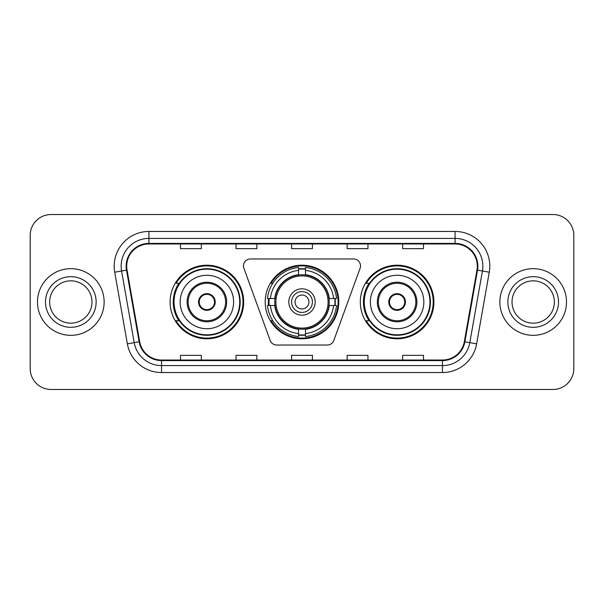 <?xml version="1.0" encoding="UTF-8"?>
<svg xmlns="http://www.w3.org/2000/svg" width="604" height="604" viewBox="0 0 604 604"><rect width="100%" height="100%" fill="white"/><g stroke="black" fill="none" stroke-linecap="round" stroke-linejoin="round"><path stroke-width="0.91" d="M243.488 265.896A6.946 6.946 0 0 0 243.903 268.274L270.184 340.475A6.946 6.946 0 0 0 276.707 345.043L327.293 345.043A6.946 6.946 0 0 0 333.816 340.475L360.097 268.274A6.946 6.946 0 0 0 353.574 258.957L250.426 258.957A6.946 6.946 0 0 0 243.488 265.896M360.316 302A36.799 36.799 0 0 0 397.115 338.799A36.799 36.799 0 0 0 433.906 302A36.799 36.799 0 0 0 397.115 265.201A36.799 36.799 0 0 0 360.316 302M265.201 302A36.799 36.799 0 0 0 302 338.799A36.799 36.799 0 0 0 338.799 302A36.799 36.799 0 0 0 302 265.201A36.799 36.799 0 0 0 265.201 302M170.094 302A36.799 36.799 0 0 0 206.885 338.799A36.799 36.799 0 0 0 243.684 302A36.799 36.799 0 0 0 206.885 265.201A36.799 36.799 0 0 0 170.094 302M178.92 320.747A33.673 33.673 0 0 1 178.92 283.253M268.508 305.473A33.673 33.673 0 0 1 268.508 298.527M369.142 320.747A33.673 33.673 0 0 1 369.142 283.253M30.2 235.349L30.2 368.651A20.83 20.83 0 0 0 51.03 389.474L552.97 389.474A20.83 20.83 0 0 0 573.8 368.651L573.8 235.349A20.83 20.83 0 0 0 552.97 214.526L51.03 214.526A20.83 20.83 0 0 0 30.2 235.349L30.2 368.651M37.493 302A33.326 33.326 0 0 0 70.811 335.326A33.326 33.326 0 0 0 104.137 302A33.326 33.326 0 0 0 70.811 268.674A33.326 33.326 0 0 0 37.493 302A33.326 33.326 0 0 0 70.811 335.326A33.326 33.326 0 0 0 104.137 302A33.326 33.326 0 0 0 70.811 268.674A33.326 33.326 0 0 0 37.493 302M499.863 302A33.326 33.326 0 0 0 533.189 335.326A33.326 33.326 0 0 0 566.507 302A33.326 33.326 0 0 0 533.189 268.674A33.326 33.326 0 0 0 499.863 302A33.326 33.326 0 0 0 533.189 335.326A33.326 33.326 0 0 0 566.507 302A33.326 33.326 0 0 0 533.189 268.674A33.326 33.326 0 0 0 499.863 302M126.704 266.175A22.22 22.22 0 0 1 148.916 243.963L455.084 243.963A22.22 22.22 0 0 1 476.964 270.033L464.325 341.683A22.22 22.22 0 0 1 442.453 360.037L161.547 360.037A22.22 22.22 0 0 1 139.675 341.683L127.036 270.033A22.22 22.22 0 0 1 126.704 266.175M126.145 266.175A22.771 22.771 0 0 0 126.493 270.131L139.124 341.781A22.771 22.771 0 0 0 161.547 360.596L442.453 360.596A22.771 22.771 0 0 0 464.876 341.781L477.507 270.131A22.771 22.771 0 0 0 455.084 243.404L148.916 243.404A22.771 22.771 0 0 0 126.145 266.175M114.73 272.208A34.715 34.715 0 0 1 148.916 231.46L455.084 231.46A34.715 34.715 0 0 1 489.27 272.208L476.631 343.85A34.715 34.715 0 0 1 442.453 372.54L161.547 372.54A34.715 34.715 0 0 1 127.368 343.85L114.73 272.208L121.57 271A27.769 27.769 0 0 1 148.916 238.406L455.084 238.406A27.769 27.769 0 0 1 482.43 271L469.799 342.649A27.769 27.769 0 0 1 442.453 365.594L161.547 365.594A27.769 27.769 0 0 1 134.201 342.649L121.57 271A27.769 27.769 0 0 1 121.147 266.175M552.97 214.526L51.03 214.526M51.03 389.474L552.97 389.474M573.8 368.651L573.8 235.349M291.589 243.963L291.589 248.659L312.411 248.659L312.411 243.963M236.043 243.963L236.043 248.659L256.874 248.659L256.874 243.963M180.505 243.963L180.505 248.659L201.336 248.659L201.336 243.963M347.126 243.963L347.126 248.659L367.957 248.659L367.957 243.963M402.664 243.963L402.664 248.659L423.495 248.659L423.495 243.963M312.411 360.037L312.411 355.341L291.589 355.341L291.589 360.037M256.874 360.037L256.874 355.341L236.043 355.341L236.043 360.037M201.336 360.037L201.336 355.341L180.505 355.341L180.505 360.037M367.957 360.037L367.957 355.341L347.126 355.341L347.126 360.037M423.495 360.037L423.495 355.341L402.664 355.341L402.664 360.037M91.974 302A21.163 21.163 0 0 0 70.811 280.837A21.163 21.163 0 0 0 49.656 302A21.163 21.163 0 0 0 70.811 323.163A21.163 21.163 0 0 0 91.974 302A21.163 21.163 0 0 1 70.811 323.163A21.163 21.163 0 0 1 49.656 302M328.991 305.473A27.218 27.218 0 0 0 305.473 275.009L305.473 275.009A27.218 27.218 0 0 0 275.009 305.473A27.218 27.218 0 0 0 328.991 305.473L328.991 305.473A27.218 27.218 0 0 1 305.473 328.991L305.473 333.604A31.793 31.793 0 0 0 333.604 305.473L336.541 305.473A34.715 34.715 0 0 1 305.473 336.541L305.473 333.604M269.203 305.473A32.978 32.978 0 0 1 269.203 298.527M305.473 269.203A32.978 32.978 0 0 0 298.527 269.203M334.797 298.527A32.978 32.978 0 0 1 334.797 305.473M333.604 298.527L336.541 298.527A34.715 34.715 0 0 0 305.473 267.459L305.473 274.677A27.542 27.542 0 0 1 329.323 298.527L333.604 298.527A31.793 31.793 0 0 0 305.473 270.396M270.396 305.473L267.459 305.473A34.715 34.715 0 0 0 298.527 336.541L298.527 329.323A27.542 27.542 0 0 1 274.677 305.473L270.396 305.473A31.793 31.793 0 0 0 298.527 333.604M333.604 305.473L329.323 305.473A27.542 27.542 0 0 1 305.473 329.323L305.473 328.991M275.009 305.473L275.009 305.473A27.218 27.218 0 0 0 298.527 328.991M305.473 334.797A32.978 32.978 0 0 1 298.527 334.797M298.527 270.396L298.527 267.459A34.715 34.715 0 0 0 267.459 298.527L274.677 298.527A27.542 27.542 0 0 1 298.527 274.677L298.527 270.396A31.793 31.793 0 0 0 270.396 298.527M328.1 302A26.1 26.1 0 0 1 302 328.1A26.1 26.1 0 0 1 275.9 302A26.1 26.1 0 0 1 302 275.9A26.1 26.1 0 0 1 328.1 302M315.19 302A13.19 13.19 0 0 0 302 288.81A13.19 13.19 0 0 0 288.81 302A13.19 13.19 0 0 0 302 315.19A13.19 13.19 0 0 0 315.19 302M312.411 302A10.411 10.411 0 0 0 302 291.589A10.411 10.411 0 0 0 291.589 302A10.411 10.411 0 0 0 302 312.411A10.411 10.411 0 0 0 312.411 302M308.946 302A6.946 6.946 0 0 1 302 308.946A6.946 6.946 0 0 1 295.054 302A6.946 6.946 0 0 1 302 295.054A6.946 6.946 0 0 1 308.946 302A6.946 6.946 0 0 1 302 308.946A6.946 6.946 0 0 1 295.054 302A6.946 6.946 0 0 1 302 295.054A6.946 6.946 0 0 1 308.946 302M272.781 283.253L271.143 283.253A36.104 36.104 0 0 1 338.104 302A36.104 36.104 0 0 1 271.143 320.747L272.781 320.747M180.158 302A26.727 26.727 0 0 1 206.885 275.273A26.727 26.727 0 0 1 233.62 302A26.727 26.727 0 0 1 206.885 328.727A26.727 26.727 0 0 1 180.158 302A26.727 26.727 0 0 0 206.885 328.727A26.727 26.727 0 0 0 233.62 302M188.146 302A18.747 18.747 0 0 0 206.885 320.747A18.747 18.747 0 0 0 225.632 302A18.747 18.747 0 0 0 206.885 283.253A18.747 18.747 0 0 0 188.146 302M179.335 283.253A33.326 33.326 0 0 0 179.335 320.747M239.728 302A32.835 32.835 0 0 0 206.885 269.165A32.835 32.835 0 0 0 174.05 302A32.835 32.835 0 0 0 206.885 334.835A32.835 32.835 0 0 0 239.728 302M198.557 302A8.328 8.328 0 0 0 206.885 310.328A8.328 8.328 0 0 0 215.22 302A8.328 8.328 0 0 0 206.885 293.672A8.328 8.328 0 0 0 198.557 302M242.989 302A36.104 36.104 0 0 1 176.036 320.747L179.38 320.747A33.288 33.288 0 0 0 240.173 302.083A33.288 33.288 0 0 0 179.38 283.253L176.036 283.253A36.104 36.104 0 0 1 242.989 302M198.822 299.916L199.109 299.916A8.056 8.056 0 0 1 214.669 299.916L214.231 299.916A7.633 7.633 0 0 1 206.885 309.633A7.633 7.633 0 0 1 199.539 299.916A7.633 7.633 0 0 1 214.231 299.916L214.956 299.916M199.109 299.916L199.539 299.916L199.109 299.916M214.956 304.084L214.669 304.084A8.056 8.056 0 0 1 199.109 304.084L198.822 304.084M214.669 304.084L214.231 304.084L214.669 304.084M554.344 302A21.163 21.163 0 0 0 533.189 280.837A21.163 21.163 0 0 0 512.026 302A21.163 21.163 0 0 0 533.189 323.163A21.163 21.163 0 0 0 554.344 302A21.163 21.163 0 0 1 533.189 323.163A21.163 21.163 0 0 1 512.026 302M370.38 302A26.727 26.727 0 0 1 397.115 275.273A26.727 26.727 0 0 1 423.842 302A26.727 26.727 0 0 1 397.115 328.727A26.727 26.727 0 0 1 370.38 302A26.727 26.727 0 0 0 397.115 328.727A26.727 26.727 0 0 0 423.842 302M378.368 302A18.747 18.747 0 0 0 397.115 320.747A18.747 18.747 0 0 0 415.854 302A18.747 18.747 0 0 0 397.115 283.253A18.747 18.747 0 0 0 378.368 302M369.557 283.253A33.326 33.326 0 0 0 369.557 320.747M429.95 302A32.835 32.835 0 0 0 397.115 269.165A32.835 32.835 0 0 0 364.272 302A32.835 32.835 0 0 0 397.115 334.835A32.835 32.835 0 0 0 429.95 302M388.78 302A8.328 8.328 0 0 0 397.115 310.328A8.328 8.328 0 0 0 405.443 302A8.328 8.328 0 0 0 397.115 293.672A8.328 8.328 0 0 0 388.78 302M433.211 302A36.104 36.104 0 0 1 366.258 320.747L369.603 320.747A33.288 33.288 0 0 0 430.403 302.083A33.288 33.288 0 0 0 369.603 283.253L366.258 283.253A36.104 36.104 0 0 1 433.211 302M389.044 299.916L389.331 299.916A8.056 8.056 0 0 1 404.891 299.916L404.461 299.916A7.633 7.633 0 0 1 397.115 309.633A7.633 7.633 0 0 1 389.769 299.916A7.633 7.633 0 0 1 404.461 299.916L405.178 299.916M389.331 299.916L389.769 299.916L389.331 299.916M405.178 304.084L404.461 304.084A7.633 7.633 0 0 1 389.769 304.084L389.044 304.084M404.461 304.084L404.891 304.084A8.056 8.056 0 0 1 389.331 304.084L389.769 304.084M455.084 231.46L455.084 243.404M121.57 271L126.493 270.131M161.547 372.54L161.547 360.596M442.453 360.596L442.453 372.54M464.876 341.781L476.631 343.85M127.368 343.85L139.124 341.781M477.507 270.131L489.27 272.208M148.916 231.46L148.916 243.404M96.142 302A25.323 25.323 0 0 0 70.811 276.677A25.323 25.323 0 0 0 45.489 302A25.323 25.323 0 0 0 70.811 327.323A25.323 25.323 0 0 0 96.142 302M302 308.946A6.946 6.946 0 0 1 295.054 302A6.946 6.946 0 0 1 302 295.054M335.107 305.473A33.288 33.288 0 0 0 335.107 298.527M305.473 268.893A33.288 33.288 0 0 0 298.527 268.893M298.527 335.107A33.288 33.288 0 0 0 305.473 335.107M226.674 302A19.789 19.789 0 0 0 206.885 282.211A19.789 19.789 0 0 0 187.104 302A19.789 19.789 0 0 0 206.885 321.789A19.789 19.789 0 0 0 226.674 302M558.511 302A25.323 25.323 0 0 0 533.189 276.677A25.323 25.323 0 0 0 507.858 302A25.323 25.323 0 0 0 533.189 327.323A25.323 25.323 0 0 0 558.511 302M416.896 302A19.789 19.789 0 0 0 397.115 282.211A19.789 19.789 0 0 0 377.326 302A19.789 19.789 0 0 0 397.115 321.789A19.789 19.789 0 0 0 416.896 302"/></g></svg>
